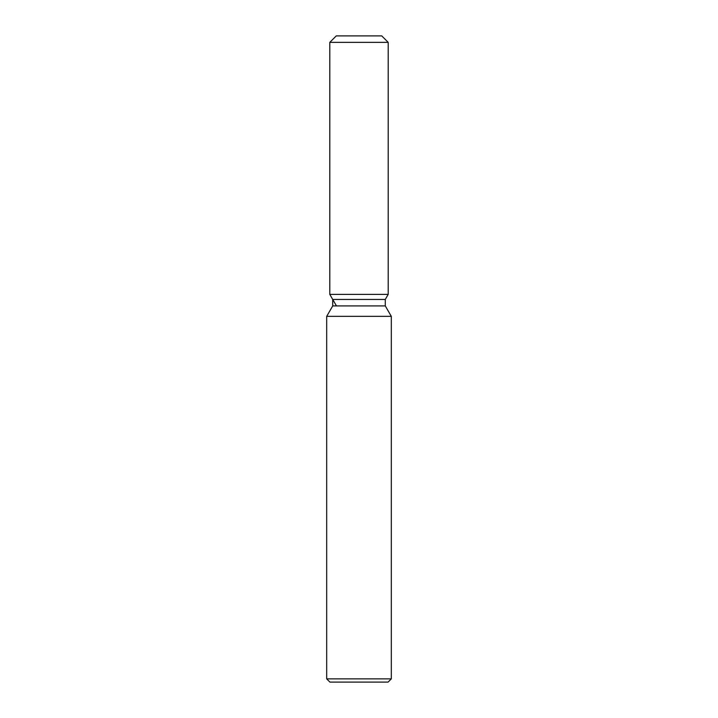 <?xml version="1.0" encoding="UTF-8"?>
<svg xmlns="http://www.w3.org/2000/svg" width="718" height="718" viewBox="0 0 718 718"><rect width="100%" height="100%" fill="white"/><g stroke="black" fill="none" stroke-linecap="round" stroke-linejoin="round"><path stroke-width="1.08" d="M381.743 35.9L336.257 35.9L381.743 35.9L388.205 42.362L388.205 294.38L359 294.38L388.205 294.38L385.288 299.442L385.288 305.922L391.31 316.351L391.31 678.869L326.69 678.869L329.921 682.1L388.079 682.1L391.31 678.869M385.288 305.922L332.712 305.922L332.712 299.442L385.288 299.442L388.205 294.38M332.712 305.922L326.69 316.351L391.31 316.351M336.257 35.9L329.795 42.362L329.795 294.38L359 294.38L329.795 294.38L332.712 299.442M329.795 42.362L388.205 42.362M326.69 316.351L326.69 678.869M336.257 305.572L329.795 294.38"/></g></svg>
